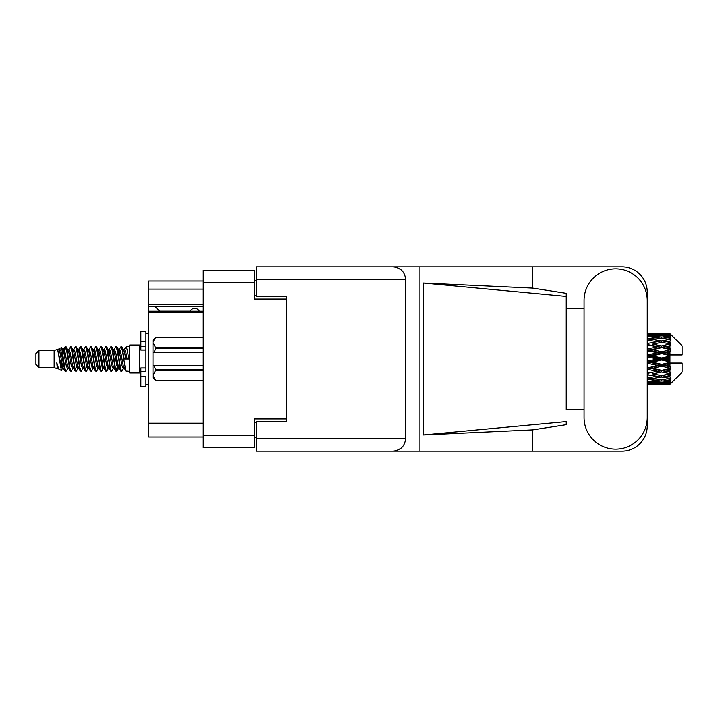 <?xml version="1.0" encoding="UTF-8"?>
<svg xmlns="http://www.w3.org/2000/svg" width="718" height="718" viewBox="0 0 718 718"><rect width="100%" height="100%" fill="white"/><g stroke="black" fill="none" stroke-linecap="round" stroke-linejoin="round"><path stroke-width="1.08" d="M203.221 312.411L148.734 312.411L148.734 311.208L203.221 311.208M286.679 421.798L286.679 418.962L254.271 418.962L254.271 447.727L203.221 447.727L203.221 270.273L254.271 270.273L254.271 299.038L286.679 299.038L286.679 296.202L286.679 421.798L256.299 421.798L256.299 438.608L405.589 438.608L405.589 279.392L256.299 279.392L256.299 266.827L621.941 266.827A25.318 25.318 0 0 1 647.259 292.154L647.259 308.363M256.299 437.594L254.271 437.594M254.271 280.406L256.299 280.406M203.221 289.112L148.734 289.112L148.734 281.007L203.221 281.007M203.221 436.993L148.734 436.993L148.734 423.216L203.221 423.216M148.734 312.411L148.734 423.216M148.734 289.112L148.734 304.306L203.221 304.306M148.734 304.306L148.734 311.208M148.734 306.433L203.221 306.433M584.057 417.544A31.601 31.601 0 0 0 615.658 449.145A31.601 31.601 0 0 0 647.259 417.544L647.259 300.456A31.601 31.601 0 0 0 615.658 268.855A31.601 31.601 0 0 0 584.057 300.456L584.057 417.544M405.589 438.608C404.79 446.183 400.608 450.374 393.033 451.173L621.941 451.173A25.318 25.318 0 0 0 647.259 425.846L647.259 409.637M584.057 409.637L566.233 409.646L566.233 296.399L566.233 409.646M423.494 283.036L566.233 296.399L566.233 293.312L532.684 288.097L423.494 283.036L423.494 434.964L566.233 421.601L566.233 424.688L532.684 429.902L532.684 451.173M423.494 434.964L532.684 429.902M532.684 288.097L532.684 266.827M393.033 451.173L256.299 451.173L419.913 451.173L419.913 266.827L256.299 266.827M566.233 308.354L584.057 308.363M286.679 296.202L256.299 296.202L256.299 279.392M256.299 451.173L256.299 438.608M393.033 266.827C400.608 267.626 404.79 271.817 405.589 279.392M199.272 311.208A5.062 5.062 0 0 0 190.189 311.145L159.602 311.145A4.461 4.461 0 0 1 159.558 311.1L155.007 306.433M38.943 367.508L38.943 350.492L35.9 353.534L35.9 364.466L38.943 367.508L54.128 367.508L57.296 368.819L57.871 368.217L57.413 368.612L58.679 368.612M38.943 350.492L54.128 350.492L54.128 367.508M129.689 359L129.689 372.974L139.822 372.974L139.822 345.026L129.689 345.026L129.689 359M54.128 350.492L57.655 349.415L61.38 370.506L58.705 369.034L56.803 362.832L57.296 368.819M61.883 362.886L61.218 365.857M61.38 370.506L63.74 365.812M59.262 348.365L61.685 347.691L63.426 359L63.426 363.73L60.976 351.165L59.262 348.365L58.212 349.783L58.679 349.388L59.944 352.197L62.475 365.803L63.283 368.217L64.153 368.289M113.92 349.783L115.966 346.641L117.231 350.258L120.669 371.044L122.015 371.044L123.882 367.885M115.966 346.641L116.953 346.956L117.86 350.258L120.4 367.742L121.665 371.359M118.811 350.115L121.028 346.641L122.293 350.258L125.74 371.044L129.689 371.359M124.052 349.783L126.09 346.641L127.355 350.258L128.63 359L124.196 359L122.015 346.956L124.51 352.197L125.776 359M63.426 363.73L65.32 371.359L66.316 371.044L68.174 367.885M63.426 359L64.692 367.742L65.957 371.359M63.74 352.188L65.32 346.641L66.586 350.258L70.032 371.044L71.378 371.044L73.065 368.217M65.32 346.641L66.316 346.956L67.223 350.258L69.754 367.742L71.019 371.359M67.537 349.388L68.802 349.388L70.391 346.641L71.656 350.258L75.094 371.044L76.44 371.044L78.298 367.885M76.799 367.266L77.302 364.071M70.391 346.641L71.378 346.956L72.285 350.258L74.816 367.742L76.081 371.359M77.248 368.289L77.67 365.812M72.599 349.388L73.864 349.388L75.453 346.641L76.718 350.258L80.156 371.044L81.502 371.044L83.189 368.217M75.453 346.641L76.44 346.956L77.347 350.258L79.886 367.742L81.152 371.359M78.926 352.188L80.515 346.641L81.78 350.258L85.227 371.044L86.573 371.044L88.251 368.217M86.923 367.266L87.425 364.071M80.515 346.641L81.502 346.956L82.417 350.258L84.948 367.742L86.214 371.359M87.381 368.289L87.793 365.812M83.539 349.783L85.577 346.641L86.842 350.258L90.288 371.044L91.635 371.044L93.493 367.885M91.994 367.266L92.496 364.071M85.577 346.641L86.573 346.956L87.479 350.258L90.01 367.742L91.276 371.359M92.442 368.289L92.864 365.812M88.431 350.115L90.647 346.641L91.913 350.258L95.35 371.044L96.697 371.044L98.384 368.217M90.647 346.641L91.635 346.956L92.541 350.258L95.072 367.742L96.338 371.359M92.855 349.388L94.13 349.388L95.709 346.641L96.975 350.258L100.412 371.044L101.759 371.044L103.616 367.885M102.118 367.266L102.62 364.071M95.709 346.641L96.697 346.956L97.603 350.258L100.143 367.742L101.409 371.359M102.566 368.289L102.988 365.812M98.725 349.783L100.771 346.641L102.037 350.258L105.483 371.044L106.829 371.044L108.687 367.885M107.179 367.266L107.682 364.071M100.771 346.641L101.759 346.956L102.674 350.258L105.205 367.742L106.47 371.359M107.637 368.289L108.059 365.812M103.616 350.115L105.833 346.641L107.099 350.258L110.545 371.044L111.891 371.044L113.579 368.217M105.833 346.641L106.829 346.956L107.736 350.258L110.267 367.742L111.532 371.359M108.687 350.115L110.904 346.641L112.17 350.258L115.607 371.044L116.953 371.044L118.183 365.812M116.28 371.107L117.815 364.071M110.904 346.641L111.891 346.956L112.798 350.258L115.329 367.742L116.594 371.359M64.108 353.929L65.643 346.893M79.294 353.929L79.806 350.734M89.059 352.188L89.481 349.711M89.427 353.929L89.93 350.734M94.121 352.188L94.543 349.711M94.489 353.929L94.991 350.734M104.254 352.188L104.675 349.711M104.622 353.929L105.124 350.734M109.316 352.188L109.737 349.711M109.683 353.929L110.186 350.734M119.448 352.188L119.861 349.711M119.816 353.929L120.319 350.734M121.028 346.641L122.015 346.956M665.972 359L669.948 358.067L669.948 359.933L665.972 359L661.736 359L647.259 362.249M647.259 357.026L657.509 359L647.259 360.974M669.948 333.69L670.962 334.696L669.948 333.69L665.972 333.726L669.948 333.69M669.948 334.076L661.736 334.633L652.411 334.13L669.948 334.076L670.962 334.956L669.948 333.807M669.948 334.651L669.948 335.225L665.972 334.92L669.948 334.651L670.962 335.324L669.948 334.175M669.948 335.979L661.736 337.101L652.411 336.087L661.736 335.243L669.948 335.979L670.962 336.607L669.948 335.225M669.948 337.137L669.948 338.133L665.972 337.622L670.962 337.442L669.948 336.204M669.948 339.318L661.736 340.951L652.411 339.488L661.736 338.169L670.962 339.659L669.948 338.133M669.948 340.996L669.948 342.36L665.972 341.669L670.962 340.906L669.948 339.659M669.948 343.904L661.736 345.941L652.411 344.119L661.736 342.405L670.962 343.931L669.948 342.36M669.948 345.995L669.948 347.629L665.972 346.803L670.962 345.52L669.948 344.335M669.948 349.433L669.948 349.926L661.736 351.748L652.411 349.675L661.736 347.683L669.948 349.433L670.962 349.145L669.948 347.629M669.948 351.802L669.948 353.606L665.972 352.7L669.948 351.802L670.962 350.967L669.948 349.926M669.948 355.563L669.948 356.092L661.736 358.004L652.411 355.823L661.736 353.669L669.948 355.563L669.948 354.952L670.935 354.952L669.948 353.606M670.935 354.952L682.1 354.952L682.1 345.834L670.504 334.238M669.948 358.067L669.948 356.092M669.948 361.908L669.948 362.437L661.736 364.331L652.411 362.177L661.736 359.996L669.948 361.908L669.948 359.933M670.504 383.762L682.1 372.166L682.1 363.048L669.948 363.048L669.948 362.437M669.948 364.394L669.948 366.198L665.972 365.3L669.948 364.394L670.935 363.048M669.948 368.074L669.948 368.567L661.736 370.317L652.411 368.325L661.736 366.252L669.948 368.074L670.962 367.033L669.948 366.198M669.948 370.371L669.948 372.005L665.972 371.197L669.948 370.371L670.962 368.855L669.948 368.567M669.948 373.665L661.736 375.595L652.411 373.881L661.736 372.059L669.948 373.665L670.962 372.48L669.948 372.005M669.948 375.64L669.948 377.004L665.972 376.331L669.948 375.64L670.962 374.069L669.948 374.096M669.948 378.341L661.736 379.831L652.411 378.512L661.736 377.049L669.948 378.341L670.962 377.094L669.948 377.004M669.948 379.867L669.948 380.863L665.972 380.378L669.948 379.867L670.962 378.341L669.948 378.682M669.948 381.796L661.736 382.757L652.411 381.913L661.736 380.899L669.948 381.796L670.962 380.558L669.948 380.863M669.948 382.775L669.948 383.349L665.972 383.08L669.948 382.775L670.962 381.393L669.948 382.021M654.96 384.301L661.736 384.318L652.411 383.87L661.736 383.367L669.948 383.825L670.962 382.676L669.948 383.349M669.948 383.825L661.736 384.193M669.948 384.193L665.972 384.274L669.948 384.193L670.962 383.044L669.948 383.924M670.962 383.304L669.948 384.309L670.962 383.304M661.736 384.318L668.521 384.301M648.166 384.318L657.509 384.274L648.166 384.04L648.166 382.873M647.259 384.067L648.166 384.04M658.226 384.094L657.509 384.274M647.259 382.398L657.509 383.08L647.259 383.618M648.166 382.317L648.166 380.998M659.645 382.577L657.509 383.08M650.939 383.511L652.411 383.87M661.736 383.367L661.736 382.12M665.254 384.094L665.972 384.274M647.259 379.257L657.509 380.378L647.259 381.375M647.771 377.803L647.259 377.892M648.166 379.131L648.166 377.731L652.411 378.512M660.802 379.705L657.509 380.378M649.664 381.303L652.411 381.913M661.736 380.899L661.736 379.526M663.836 382.577L665.972 383.08M647.259 374.841L657.509 376.331L647.259 377.722M648.166 374.679L648.166 373.288L647.259 373.45M647.259 369.429L657.509 371.197L647.259 373.414M661.736 377.049L661.736 375.64L658.352 376.187L661.736 375.64L665.972 376.331L652.411 373.881M662.678 379.705L665.972 380.378M648.166 373.073L647.259 372.893M648.166 369.24L648.166 367.948L647.259 368.137M647.259 363.362L657.509 365.3L647.259 368.029M661.736 372.059L661.736 370.712L647.259 373.127M661.736 370.317L657.509 371.197M661.736 375.595L670.962 374.069M648.166 367.392L647.259 367.185M648.166 363.155L648.166 362.043L647.259 362.069M661.736 366.252L661.736 365.049L648.166 367.948L652.411 368.325M661.736 364.331L661.736 365.049L657.509 365.3M670.962 368.855L661.736 370.712L665.972 371.197M648.166 356.81L648.166 355.957L647.259 356.155M647.259 350.815L657.509 352.7L648.166 354.845L648.166 355.957L647.259 355.931M648.166 361.19L648.166 362.043L652.411 362.177M661.736 359.996L661.736 359L657.509 359M670.8 363.048L661.736 365.049L665.972 365.3M648.166 354.845L647.259 354.638M648.166 350.608L648.166 350.052L647.259 350.24M647.259 345.107L657.509 346.803L648.166 348.76L648.166 350.052L647.259 349.971M661.736 353.669L661.736 352.951L648.166 355.957L652.411 355.823M661.736 351.748L661.736 352.951L657.509 352.7M661.736 358.004L661.736 359L647.259 355.751M669.948 357.151L661.736 359L669.948 360.849M648.166 348.76L647.259 348.571M648.166 344.927L647.259 344.873M647.259 340.278L657.509 341.669L648.166 343.321L648.166 344.712L647.259 344.586M661.736 347.683L648.166 350.052L652.411 349.675M661.736 345.941L661.736 347.288L657.509 346.803M670.962 350.967L661.736 352.951L665.972 352.7M648.166 343.321L647.259 343.159M647.771 340.197L647.259 340.108M661.736 342.405L652.411 344.119M670.962 343.931L657.509 341.669L661.736 342.36L665.128 341.813L661.736 342.36L661.736 340.951M670.962 345.52L661.736 347.288L665.972 346.803M647.259 336.625L657.509 337.622L647.259 338.743M648.166 338.869L648.166 340.269L652.411 339.488M660.802 338.295L657.509 337.622M647.259 334.382L657.509 334.92L647.259 335.602M648.166 335.683L648.166 337.002M659.645 335.423L657.509 334.92M649.664 336.697L652.411 336.087M661.736 337.101L661.736 338.474M662.678 338.295L665.972 337.622M648.166 333.682L657.509 333.726L647.259 333.933M648.166 333.96L648.166 335.126M658.226 333.906L657.509 333.726M650.939 334.489L652.411 334.13M661.736 334.633L661.736 335.88M663.836 335.423L665.972 334.92M668.521 333.699L654.96 333.699M665.254 333.906L665.972 333.726M56.803 367.948L57.413 368.612M62.224 349.513L62.933 349.783L63.74 352.197L66.271 365.803L67.537 368.612L67.995 368.217M71.378 346.956L73.864 352.197L76.404 365.803L77.67 368.612L78.127 368.217M80.201 359L80.829 355.32M81.502 346.956L83.997 352.197L86.528 365.803L87.793 368.612L89.059 368.612M91.635 346.956L94.13 352.197L96.661 365.803L97.926 368.612L99.192 368.612M100.457 359L101.085 355.32M101.759 346.956L104.254 352.197L106.785 365.803L108.05 368.612L108.517 368.217M111.891 346.956L114.386 352.197L116.917 365.803L118.183 368.612L119.448 365.812M56.803 362.832L58.705 369.034M63.103 350.115L63.74 349.388L65.006 352.197L67.537 365.803L70.032 371.044M73.864 349.388L75.139 352.197L77.67 365.803L80.156 371.044M82.732 349.388L83.997 349.388L85.263 352.197L87.793 365.803L90.288 371.044M94.13 349.388L95.395 352.197L97.926 365.803L100.412 371.044M101.085 362.68L101.723 359M103.796 349.783L104.254 349.388L105.519 352.197L108.05 365.803L110.545 371.044M113.112 349.388L114.386 349.388L115.652 352.197L118.183 365.803L120.669 371.044M123.245 349.388L124.51 349.388L125.776 352.197L127.041 359M57.655 349.415L61.209 365.803L62.475 368.612L62.933 368.217M66.316 346.956L68.802 352.197L71.333 365.803L72.599 368.612L73.864 368.612M76.44 346.956L78.935 352.197L81.466 365.803L82.732 368.612L83.997 368.612M86.573 346.956L89.059 352.197L91.59 365.803L92.855 368.612L93.322 368.217M95.395 359L96.024 355.32M96.697 346.956L99.192 352.197L101.723 365.803L102.988 368.612L103.446 368.217M106.829 346.956L109.316 352.197L111.846 365.803L113.112 368.612L114.386 368.612M118.991 349.783L119.448 349.388L118.183 349.388L119.448 352.197L121.979 365.803L123.245 368.612L123.702 368.217M68.802 349.388L70.068 352.197L72.599 365.803L75.094 371.044M77.67 352.188L78.935 349.388L80.201 352.197L82.732 365.803L85.227 371.044M88.601 349.783L89.059 349.388L90.324 352.197L92.855 365.803L95.35 371.044M97.926 349.388L99.192 349.388L100.457 352.197L102.988 365.803L105.483 371.044M108.05 349.388L109.316 349.388L110.581 352.197L113.112 365.803L115.607 371.044M116.28 362.68L116.917 359M119.448 349.388L120.714 352.197L123.245 365.803L125.74 371.044M670.962 349.145L647.259 344.55M670.8 354.952L647.259 349.863M670.962 367.033L647.259 361.845M670.962 372.48L647.259 367.76M145.898 367.948L140.836 367.948L140.836 371.556L145.898 371.556L145.898 341.571L140.836 341.571L140.836 331.653L145.898 331.653L145.898 346.444L140.836 346.444L140.836 350.052L145.898 350.052M140.836 371.556L140.836 386.347L145.898 386.347L145.898 376.429L140.836 376.429M140.836 341.571L140.836 346.444M203.221 370.237L155.618 370.237L154.101 365.588L203.221 365.588M155.618 369.33L203.221 369.33M203.221 348.67L155.618 348.67L154.101 352.412L152.988 352.412L152.988 342.594L155.618 347.763L203.221 347.763M155.618 348.67L155.618 347.763M154.101 365.588L152.988 365.588L152.988 375.406L155.618 380.576L203.221 380.567L155.618 380.576L152.988 377.937L152.988 375.406L155.618 370.237M152.988 342.594L152.988 340.063L155.618 337.424L203.221 337.424L155.618 337.424L153.042 341.876M152.988 352.412L152.988 365.588M203.221 352.412L154.101 352.412M203.221 435.171L254.271 435.171M254.271 282.829L203.221 282.829M254.271 422.408L256.299 422.408M256.299 295.592L254.271 295.592M145.898 350.007L140.836 350.007M145.898 367.993L140.836 367.993M139.822 369.635L140.836 369.635M659.196 384.318L664.285 384.318M647.259 333.682L650.714 333.682M659.196 333.682L664.285 333.682M126.09 346.641L129.689 346.641M139.822 348.365L140.836 348.365M61.685 347.691L62.933 349.783M116.953 371.044L118.641 368.217M62.475 349.388L63.74 349.388M67.537 368.612L68.802 368.612M77.67 368.612L78.935 368.612M102.988 349.388L104.254 349.388M108.05 368.612L109.316 368.612M118.183 368.612L119.448 368.612M63.283 349.783L64.97 346.956M116.953 346.956L118.641 349.783M57.413 349.388L58.679 349.388M62.475 368.612L63.74 368.612M77.67 349.388L78.935 349.388M87.793 349.388L89.059 349.388M92.855 368.612L94.13 368.612M102.988 368.612L104.254 368.612M123.245 368.612L124.51 368.612M63.283 368.217L64.97 371.044M78.468 349.783L80.156 346.956M145.898 384.318L148.734 384.318M145.898 333.682L148.734 333.682"/></g></svg>
